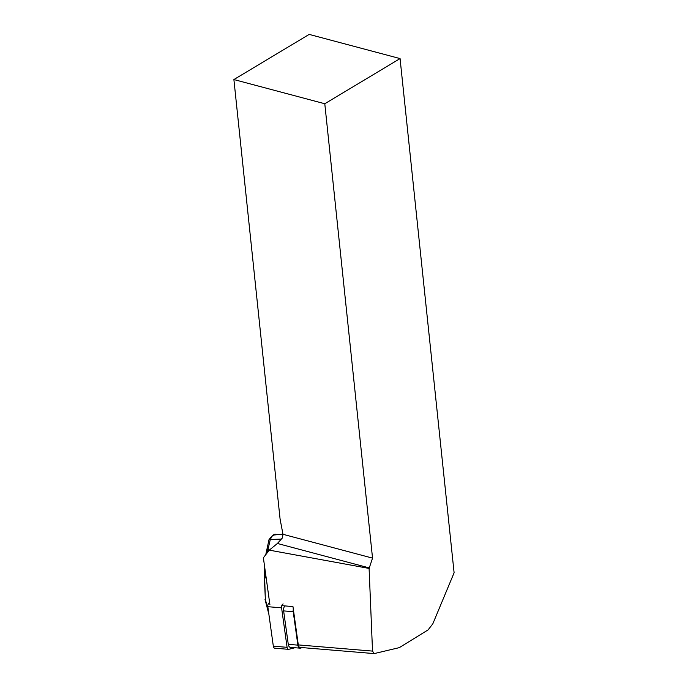 <?xml version="1.0" encoding="UTF-8"?>
<svg xmlns="http://www.w3.org/2000/svg" width="688" height="688" viewBox="0 0 688 688"><rect width="100%" height="100%" fill="white"/><g stroke="black" fill="none" stroke-linecap="round" stroke-linejoin="round"><path stroke-width="1.03" d="M281.77 605.646L292.959 606.584L298.3 644.905A3.707 2.133 -85.2 0 0 300.08 647.417L374.229 653.6M269.902 604.657L263.375 557.779L269.283 550.142L277.402 543.477L282.329 538.016L282.983 534.292L372.543 558.123L369.095 568.434L372.526 651.097L374.177 653.591L399.298 647.64L428.108 629.881L432.804 623.844L454.106 572.769L400.063 58.583L309.17 34.4L233.894 79.559L324.788 103.742L400.063 58.583M269.283 550.142L369.095 568.434M369.585 568.004L277.402 543.477M324.788 103.742L372.543 558.123M282.983 534.292L280.085 519.07L233.894 79.559M265.353 599.36L264.235 574.893A2.967 0.473 178.2 0 0 264.57 575.099L265.353 599.36L268.466 611.262M282.957 534.172L273.798 535.023L271.915 536.348L270.298 539.512A2.967 0.568 -167.3 0 0 268.999 539.693L265.766 554.691M281.366 539.082L270.298 539.512L267.185 552.86M264.82 568.159L264.57 575.099L266.325 578.969M268.931 550.606L268.165 548.929A2.967 0.568 -167.3 0 0 266.875 549.11M302.453 647.614L300.527 648.113A4.446 2.563 -85.2 0 1 300.02 648.156A4.446 2.563 -85.2 0 1 297.878 645.138L293.217 611.701A4.446 2.563 -85.2 0 1 293.312 609.147M300.02 648.156L290.422 647.356A4.446 2.563 -85.2 0 1 288.281 644.338L283.628 610.901A4.446 2.563 -85.2 0 1 284.823 605.904M294.937 647.735L288.857 649.3A2.967 1.711 -85.2 0 1 288.513 649.326A2.967 1.711 -85.2 0 1 287.085 647.322L281.581 607.831A2.967 1.711 -85.2 0 1 283.164 603.969M275.097 648.148A2.967 1.711 -85.2 0 1 274.753 648.182A2.967 1.711 -85.2 0 1 273.325 646.17L267.821 606.687A2.967 1.711 -85.2 0 1 269.404 602.817L269.644 602.757M372.526 651.097L298.3 644.905M270.298 539.512A2.967 0.576 -167.3 0 0 268.999 539.684C272.173 535.255 274.632 533.492 276.37 534.421M297.878 645.138L288.281 644.338M293.217 611.701L283.628 610.901M281.581 607.831L267.821 606.687M287.085 647.322L273.325 646.17M268.87 614.195L265.026 599.48M264.45 565.484L264.235 574.893M288.513 649.326L274.753 648.182"/></g></svg>
